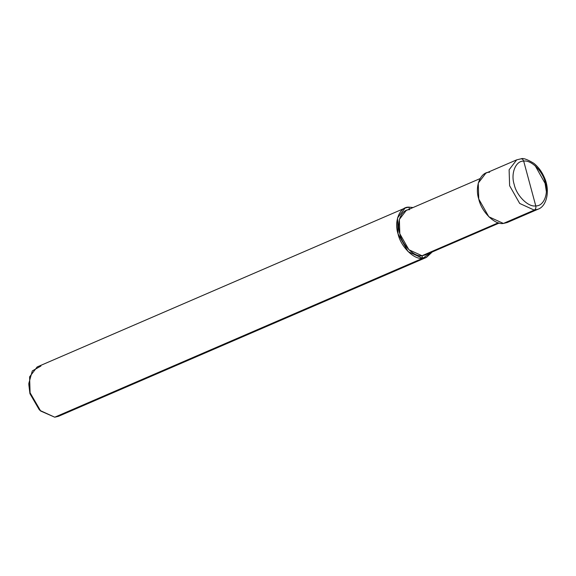 <?xml version="1.0" encoding="UTF-8"?>
<svg xmlns="http://www.w3.org/2000/svg" width="576" height="576" viewBox="0 0 576 576"><rect width="100%" height="100%" fill="white"/><g stroke="black" fill="none" stroke-linecap="round" stroke-linejoin="round"><path stroke-width="0.86" d="M489.593 172.282C480.506 171.72 474.552 186.43 478.757 199.037C481.378 211.745 494.928 225.166 503.395 223.438L534.254 210.11L538.013 209.218L534.254 210.11C535.644 209.304 536.148 207.893 535.766 205.891C543.715 206.388 548.928 193.514 545.249 182.484C542.952 171.367 531.101 159.624 523.692 161.129L535.766 205.891C528.358 207.396 516.506 195.653 514.21 184.536C510.53 173.506 515.743 160.639 523.692 161.129C515.743 160.639 510.53 173.506 514.21 184.536C516.506 195.653 528.358 207.396 535.766 205.891C536.148 207.893 535.644 209.304 534.254 210.11L519.696 203.45L509.616 185.71L509.112 169.776L516.694 159.854L509.112 169.776L509.616 185.71L519.696 203.45L534.254 210.11L503.395 223.438L488.83 216.778L478.757 199.037L478.253 183.103L485.834 173.182L516.694 159.854L520.452 158.954C521.95 158.522 523.022 159.25 523.692 161.129C531.101 159.624 542.952 171.367 545.249 182.484C548.928 193.514 543.715 206.388 535.766 205.891L523.692 161.129C523.022 159.25 521.95 158.522 520.452 158.954L516.694 159.854M546.365 191.585L545.09 183.362L535.262 165.866M521.093 158.803C523.037 157.867 527.278 159.365 533.815 163.296C538.063 166.673 541.454 171.13 543.982 176.666C550.584 190.015 546.84 206.359 538.013 209.218L507.154 222.545L503.395 223.438M499.212 223.049L425.376 254.93L421.992 255.737L422.683 258.3C414.216 260.021 400.666 246.6 398.045 233.892C393.84 221.285 399.794 206.575 408.881 207.144L409.572 209.7C401.393 209.189 396.036 222.43 399.823 233.77C402.178 245.21 414.374 257.292 421.992 255.737L498.29 222.79L421.992 255.737L408.888 249.739L399.823 233.77L399.362 219.434L406.188 210.506L480.031 178.618M409.572 209.7L408.881 207.144L405.122 208.037L397.541 217.966L398.045 233.892L408.118 251.633L422.683 258.3L54.734 417.197L40.169 410.537L30.096 392.789L29.592 376.862L37.174 366.941L405.122 208.037M40.932 366.041L32.299 370.922L28.8 383.515L30.096 392.789L40.687 411.034L54.734 417.197L422.683 258.3L421.992 255.737M40.687 411.034L39.204 409.63L29.938 393.667L28.8 383.515M28.822 384.574L29.938 393.667L39.924 410.292M408.881 207.144L413.064 207.533L408.881 207.144M432.252 251.964L422.683 258.3L426.442 257.4L432.252 251.964M426.442 257.4L58.493 416.304L54.734 417.197"/></g></svg>

